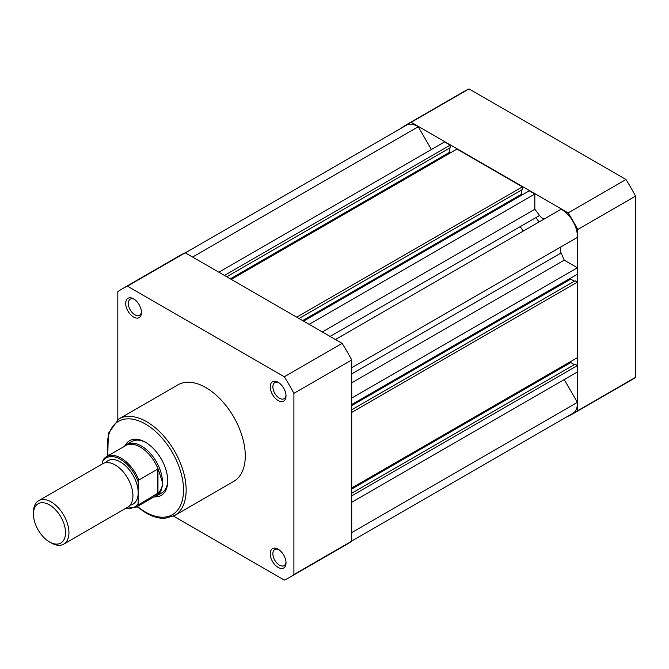 <?xml version="1.0" encoding="UTF-8"?>
<svg xmlns="http://www.w3.org/2000/svg" width="669" height="669" viewBox="0 0 669 669"><rect width="100%" height="100%" fill="white"/><g stroke="black" fill="none" stroke-linecap="round" stroke-linejoin="round"><path stroke-width="1" d="M63.731 544.148L127.729 507.202A25.088 14.484 -120 0 0 132.922 495.712A25.088 14.484 -120 0 0 121.975 470.466A25.088 14.484 -120 0 0 102.641 463.751L38.643 500.696A25.088 14.484 60 0 1 57.977 507.42A25.088 14.484 60 0 1 68.932 532.666A25.088 14.484 60 0 1 63.731 544.148A25.088 14.484 60 0 1 51.187 542.902L49.481 541.923A22.671 13.087 -120 0 0 65.512 532.666A22.671 13.087 -120 0 0 49.481 504.894A22.671 13.087 -120 0 0 33.45 514.152A22.671 13.087 -120 0 0 49.481 541.923M33.45 514.152L33.45 512.178A25.088 14.484 60 0 1 38.643 500.696M138.182 481.914A28.341 16.365 -120 0 0 120.445 459.302A28.341 16.365 -120 0 0 102.7 461.434L103.361 459.511A29.269 16.901 60 0 1 106.463 456.71A29.269 16.901 60 0 1 138.834 479.991L138.182 481.914L138.182 492.677A25.088 14.484 -120 0 0 125.463 465.691A25.088 14.484 -120 0 0 105.551 462.714M153.485 497.159A29.737 17.168 -120 0 0 156.337 496.047A29.737 17.168 -120 0 0 162.492 482.441C162.458 486.514 161.145 489.967 158.536 492.819L138.834 504.61A29.269 16.901 60 0 1 135.732 507.411L154.957 496.306A29.269 16.901 -120 0 0 158.536 492.819M102.7 461.434L102.7 463.709M130.079 505.204A25.088 14.484 -120 0 0 138.182 492.677L138.182 503.448L138.834 504.61M138.834 479.991L157.499 469.22L158.536 470.14A29.269 16.901 -120 0 0 125.688 445.613L106.463 456.71L103.361 459.511M158.536 470.14L162.492 482.441A29.737 17.168 -120 0 0 149.513 452.52A29.737 17.168 -120 0 0 126.6 444.551A29.737 17.168 -120 0 0 124.217 446.466M157.959 469.153L157.959 493.521M157.499 469.22L157.499 493.839M535.936 217.584A116.147 67.059 60 0 1 539.063 221.974A116.147 67.059 60 0 0 535.936 217.584M335.453 339.526L561.124 209.238A21.834 12.611 60 0 1 561.96 209.698A21.834 12.611 60 0 1 577.38 237.403L561.667 246.476A6.506 3.755 -120 0 0 561.149 252.966A123.205 71.131 60 0 1 564.21 260.157L577.406 267.776L577.406 274.223L351.718 404.528M185.33 252.857L406.501 125.162A21.834 12.611 60 0 1 417.414 126.249A21.834 12.611 60 0 1 418.259 126.759L192.597 257.047M564.226 379.582L577.38 402.362A21.834 12.611 60 0 1 572.881 413.342L351.718 541.037M418.259 126.759L431.396 149.505M218.863 272.216L444.551 141.912L450.137 145.14L450.137 147.79L226.749 276.765M449.417 148.209L449.417 152.381L450.337 152.917M231.282 279.383L456.969 149.078L522.414 186.86L522.414 189.519L299.018 318.494M521.686 189.937L521.686 194.11L522.606 194.637M303.559 321.112L529.246 190.807L534.832 194.035L534.832 209.272A123.205 71.131 60 0 1 539.523 215.51A6.506 3.755 -120 0 0 545.386 218.328M570.766 278.053L570.766 279.115L574.378 281.206M351.718 409.763L575.106 280.788L577.406 282.117L577.406 357.681L351.718 487.977M570.766 361.511L570.766 362.573L574.378 364.655M351.718 493.212L575.106 364.237L577.406 365.567L577.406 371.981L351.718 502.277M577.38 402.362L351.718 532.649M450.137 145.14L224.45 275.436M449.417 152.381L230.362 278.848M522.414 186.86L296.718 317.165M521.686 194.11L302.639 320.576M534.832 194.035L309.137 324.331M534.832 209.272L322.341 331.949M564.21 260.157L351.718 382.835M577.406 267.776L351.718 398.072M570.766 279.115L351.718 405.59M577.406 282.117L351.718 412.413M570.766 362.573L351.718 489.039M577.406 365.567L351.718 495.871M520.164 226.691A116.147 67.059 60 0 1 523.292 231.081M625.983 179.518L568.165 212.901A166.79 96.294 60 0 1 577.732 229.475L635.55 196.092A166.79 96.294 60 0 0 625.983 179.518L469.036 88.91A166.79 96.294 60 0 0 464.119 91.436L406.3 124.81A166.79 96.294 60 0 1 411.218 122.285L469.036 88.91M568.165 212.901L411.218 122.285M401.651 127.963L401.651 127.812A166.79 96.294 60 0 1 406.3 124.81M573.082 413.701L630.9 380.318A166.79 96.294 60 0 0 635.55 377.316L577.732 410.699A166.79 96.294 60 0 1 573.082 413.701A166.79 96.294 60 0 1 568.165 416.218L568.031 416.143M577.732 410.699L577.732 229.475M635.55 377.316L635.55 196.092M278.128 567.412A11.147 6.439 60 0 1 270.243 553.756A11.147 6.439 60 0 1 278.128 549.199L278.128 549.199A11.147 6.439 60 0 1 286.014 562.855A11.147 6.439 60 0 1 278.128 567.412M278.814 549.634A9.291 5.369 -120 0 0 274.8 549.5A9.291 5.369 -120 0 0 273.37 556.942A9.291 5.369 -120 0 0 279.441 565.138A9.291 5.369 -120 0 0 284.091 565.598A9.291 5.369 -120 0 0 285.981 562.044M133.583 317.047A11.147 6.439 60 0 1 125.697 303.392A11.147 6.439 60 0 1 133.583 298.842L133.583 298.842A11.147 6.439 60 0 1 141.468 312.498A11.147 6.439 60 0 1 133.583 317.047M134.268 299.269A9.291 5.369 -120 0 0 130.254 299.143A9.291 5.369 -120 0 0 128.824 306.586A9.291 5.369 -120 0 0 134.895 314.773A9.291 5.369 -120 0 0 139.545 315.233A9.291 5.369 -120 0 0 141.435 311.687M278.128 400.505A11.147 6.439 60 0 1 270.243 386.849A11.147 6.439 60 0 1 278.128 382.292L278.128 382.292A11.147 6.439 60 0 1 286.014 395.948A11.147 6.439 60 0 1 278.128 400.505M278.814 382.727A9.291 5.369 -120 0 0 274.8 382.593A9.291 5.369 -120 0 0 273.37 390.035A9.291 5.369 -120 0 0 279.441 398.231A9.291 5.369 -120 0 0 284.091 398.691A9.291 5.369 -120 0 0 285.981 395.136M125.044 445.654A31.594 18.239 60 0 1 145.407 442.226L145.407 442.226A31.594 18.239 60 0 1 167.743 480.919A31.594 18.239 60 0 1 154.598 496.841M146.076 442.627A29.737 17.168 -120 0 0 131.86 441.515L126.6 444.551M174.601 515.548L233.732 481.404A55.753 32.187 -120 0 0 242.278 436.732A55.753 32.187 -120 0 0 205.851 387.602A55.753 32.187 -120 0 0 177.979 384.842L118.848 418.986A55.753 32.187 60 0 1 146.72 421.746A55.753 32.187 60 0 1 183.147 470.876A55.753 32.187 60 0 1 174.601 515.548L164.975 518.291C158.871 518.534 152.482 516.727 145.792 512.88L137.02 506.667M289.251 577.564L347.069 544.19A166.79 96.294 -120 0 0 351.718 541.188L293.9 574.571A166.79 96.294 -120 0 1 289.251 577.564A166.79 96.294 -120 0 1 284.325 580.09L173.522 516.125M185.204 252.782L127.386 286.156L284.325 376.772A166.79 96.294 -120 0 1 293.9 393.347L351.718 359.964A166.79 96.294 -120 0 0 342.143 343.389L185.204 252.782A166.79 96.294 -120 0 0 180.279 255.299L122.46 288.682A166.79 96.294 -120 0 0 117.811 291.684L117.811 419.622M351.718 359.964L351.718 541.188M127.386 286.156A166.79 96.294 -120 0 0 122.46 288.682M293.9 393.347L293.9 574.571M284.325 376.772L342.143 343.389M156.337 496.047L161.589 493.02A29.737 17.168 -120 0 0 167.735 480.15M126.391 507.972A28.341 16.365 -120 0 0 138.182 503.448M539.523 215.51L330.093 336.432M561.667 246.476L351.718 367.691M561.149 252.966L351.718 373.879M137.421 506.433A53.896 31.117 -120 0 0 145.407 512.028A53.896 31.117 -120 0 0 183.515 490.026A53.896 31.117 -120 0 0 145.407 424.021A53.896 31.117 -120 0 0 108.152 455.74M125.889 508.264L135.732 507.411M107.751 455.974L108.336 433.361L118.848 418.986"/></g></svg>
